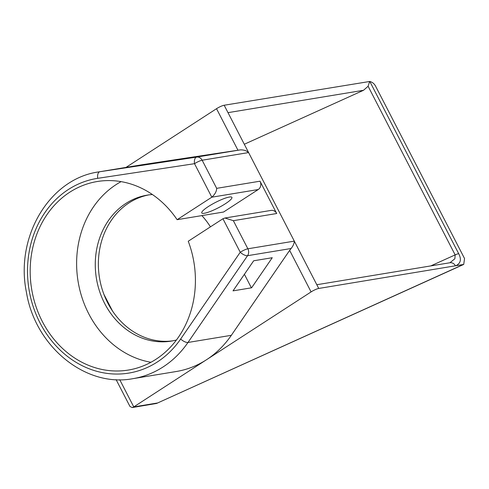 <?xml version="1.0" encoding="UTF-8"?>
<svg xmlns="http://www.w3.org/2000/svg" width="489" height="489" viewBox="0 0 489 489"><rect width="100%" height="100%" fill="white"/><g stroke="black" fill="none" stroke-linecap="round" stroke-linejoin="round"><path stroke-width="0.73" d="M116.107 379.623L129.952 406.445L132.189 407.563L133.766 406.903L311.09 291.915A6.161 1.106 152.7 0 1 318.736 288.455L463.719 264.427L464.55 258.54L375.546 86.101C374.317 83.735 372.398 82.189 369.794 81.461L224.17 105.239L318.736 288.455M132.189 407.563L156.596 403.443L462.955 264.653M449.923 262.764L449.929 262.752A6.161 5.306 -99.4 0 1 455.479 265.888C460.662 263.602 461.726 259.525 458.676 253.663L369.794 81.461M260.014 181.193L276.701 213.522L233.357 220.68L224.909 218.021L222.935 218.748L188.247 241.242A95.538 82.238 80.6 0 1 128.356 370.051A95.538 82.238 80.6 0 1 31.657 289.176A95.538 82.238 80.6 0 1 97.238 181.523A95.538 82.238 80.6 0 1 177.122 219.689L223.559 212.024L258.247 189.53A6.161 5.306 80.6 0 0 260.014 181.193L216.67 188.344L202.159 160.227A6.161 1.106 152.7 0 0 194.518 163.687L97.714 178.326A6.161 3.136 -98.6 0 1 99.866 171.725A104.787 90.196 -99.4 0 0 98.827 171.89C49.499 178.589 14.921 236.963 26.43 292.257C35.153 346.456 85.459 387.82 132.953 378.663A104.787 90.196 -99.4 0 0 187.99 342.465L247.562 255.692A6.161 2.335 -145.5 0 1 240.227 252.251A6.161 1.106 -27.3 0 1 247.868 248.791L294.305 241.126C294.25 243.388 293.186 245.851 291.114 248.504L289.647 250.368L311.09 291.915M316.811 284.726L449.929 262.752L454.868 258.748L455.155 254.891A6.161 1.106 -27.3 0 1 458.676 253.663M148.742 194.909A73.967 63.668 -99.4 0 0 128.949 202.947A73.967 63.668 -99.4 0 0 102.397 289.995A73.967 63.668 -99.4 0 0 172.819 340.821M210.435 226.853A73.967 63.668 -99.4 0 0 201.859 215.606M152.409 194.536A73.967 63.668 -99.4 0 0 147.189 195.142A73.967 63.668 -99.4 0 0 125.856 203.455A73.967 63.668 -99.4 0 0 99.585 291.371A73.967 63.668 -99.4 0 0 171.278 341.102A73.967 63.668 -99.4 0 0 176.419 339.996M224.909 218.021L271.151 210.392A6.161 5.306 80.6 0 1 276.701 213.522M121.107 181.633A95.538 82.238 -99.4 0 0 78.093 281.511A95.538 82.238 -99.4 0 0 150.924 362.276M216.67 188.344C216.621 191.358 215.001 194.304 211.81 197.195L177.122 219.689M204.335 213.265A16.95 3.038 -27.3 0 1 201.78 212.929A16.95 3.038 -27.3 0 1 211.725 204.488A16.95 3.038 -27.3 0 1 229.347 197.049A16.95 3.038 -27.3 0 1 231.902 197.379A16.95 3.038 -27.3 0 1 221.957 205.82A16.95 3.038 -27.3 0 1 204.335 213.265M251.603 287.795L272.251 257.715L253.681 260.778L233.027 290.863L251.603 287.795M251.389 287.832L244.402 274.292M132.953 378.663L176.297 371.506A104.787 90.196 -99.4 0 0 206.517 359.727A104.787 90.196 -99.4 0 0 231.334 335.313L289.647 250.368M258.247 189.53L211.81 197.195L194.518 163.687A6.161 3.136 -98.6 0 1 196.67 157.085A6.161 5.306 80.6 0 1 202.159 160.227L248.595 152.568C246.364 150.618 243.571 149.726 240.221 149.897L143.204 164.573A104.787 90.196 -99.4 0 0 142.171 164.732L98.827 171.89M166.272 161.535L218.412 153.393L166.272 161.535M172.33 160.618L184.848 158.467M125.997 167.403L216.529 108.699A6.161 1.106 -27.3 0 1 224.17 105.239M369.653 81.443L368.113 86.26L363.529 90.282L244.304 144.249M119.738 379.721L133.766 406.903L157.25 403.028M291.114 248.504L247.562 255.692A6.161 5.306 80.6 0 0 247.868 248.791L233.357 220.68M231.334 335.313L187.99 342.465A6.161 2.335 34.5 0 1 180.655 339.024L240.227 252.251L222.935 218.748M97.714 178.326A98.619 84.89 -99.4 0 0 40.049 322.96A98.619 84.89 -99.4 0 0 180.655 339.024M240.221 149.897L196.67 157.085L99.866 171.725L143.204 164.573M216.529 108.699L237.972 150.245M368.113 86.26L455.155 254.891L430.803 265.906M227.996 112.653L363.529 90.282M103.906 294.329L112.543 311.059M156.596 403.443L463.615 264.47"/></g></svg>

